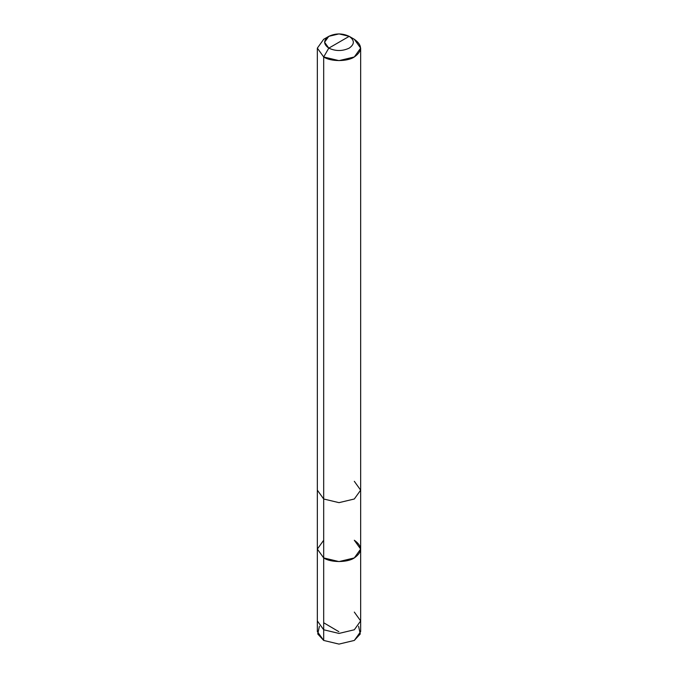 <?xml version="1.0" encoding="UTF-8"?>
<svg xmlns="http://www.w3.org/2000/svg" width="678" height="678" viewBox="0 0 678 678"><rect width="100%" height="100%" fill="white"/><g stroke="black" fill="none" stroke-linecap="round" stroke-linejoin="round"><path stroke-width="1.02" d="M319.414 626.26L317.736 633.955L323.686 640.439L323.686 629.769L317.346 620.929L323.686 629.769L339 633.43L354.314 629.769L360.654 620.929L360.654 631.599L354.314 640.439L339 644.1L323.686 640.439L323.686 557.926L317.346 549.087L323.686 540.247L317.346 549.087L323.686 557.926L339 561.587L354.314 557.926L360.654 549.087L354.314 540.247C362.569 546.137 362.569 552.036 354.314 557.926C347.424 562.698 330.576 562.698 323.686 557.926L323.686 629.769L339 633.43L354.314 629.769L360.654 620.929L354.314 612.09M360.654 620.929L360.654 549.087L354.314 557.926L339 561.587L323.686 557.926L323.686 498.991L317.346 490.152L317.346 549.087L323.686 557.926L317.346 549.087L317.346 631.599L323.686 640.439L339 644.1L354.314 640.439L360.264 633.955L358.586 626.26M328.796 48.13C323.287 44.197 323.287 40.273 328.796 36.341C335.602 33.163 342.398 33.163 349.204 36.341L328.796 48.13C335.602 51.308 342.398 51.308 349.204 48.13C354.713 44.197 354.713 40.273 349.204 36.341L354.314 39.29C362.569 45.18 362.569 51.079 354.314 56.969C347.424 61.74 330.576 61.74 323.686 56.969L339 60.63L354.314 56.969L360.654 48.13L354.314 39.29L349.204 36.341C354.713 40.273 354.713 44.197 349.204 48.13C342.398 51.308 335.602 51.308 328.796 48.13L349.204 36.341L339 33.9L328.788 36.341L324.567 42.231L328.796 48.13L323.686 56.969L328.796 48.13M317.346 48.13L323.686 56.969L323.686 498.991L323.686 56.969L317.346 48.13L323.686 39.29L317.346 48.13L317.346 490.152L323.686 498.991L339 502.652L354.314 498.991L360.654 490.152L354.314 498.991L339 502.652L323.686 498.991L323.686 557.926C330.576 562.698 347.424 562.698 354.314 557.926C362.569 552.036 362.569 546.137 354.314 540.247M360.654 549.087L360.654 490.152L354.314 481.312M338.847 631.684L323.686 622.76M360.654 490.152L360.654 48.13M354.314 39.29L349.212 36.341M323.686 39.29L328.788 36.341"/></g></svg>
